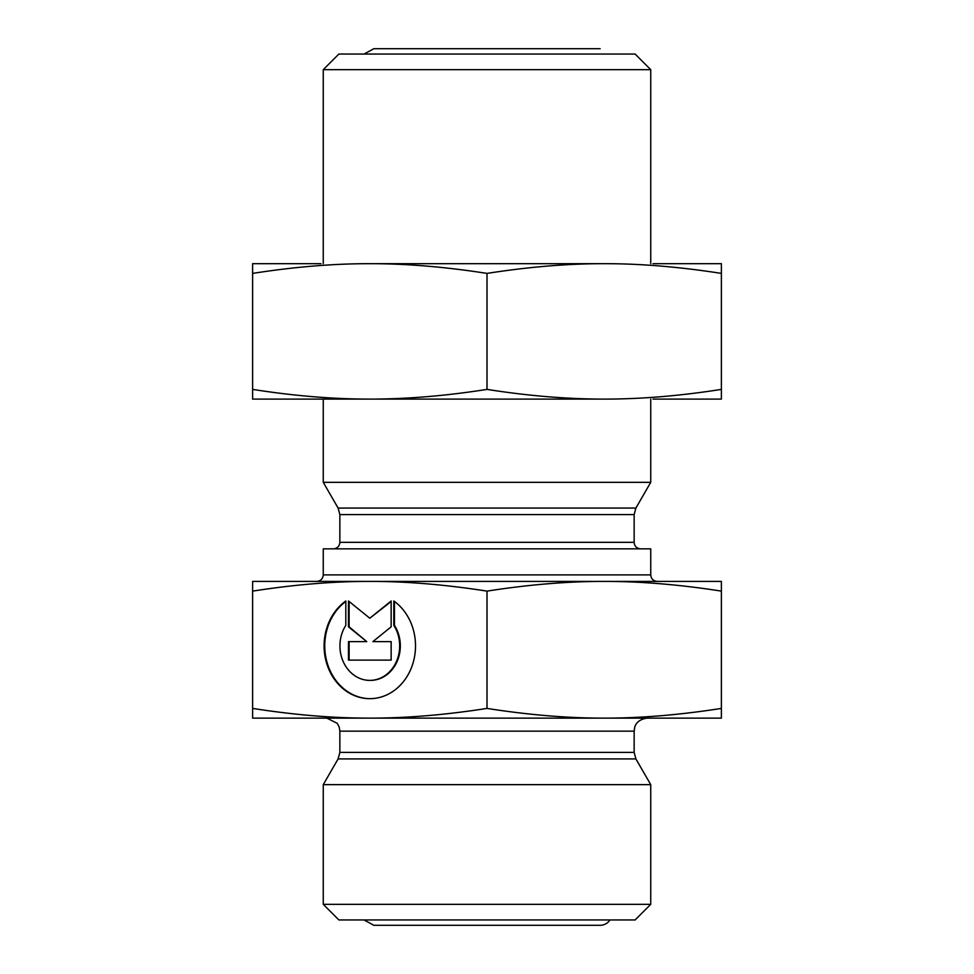 <?xml version="1.0" encoding="UTF-8"?>
<svg xmlns="http://www.w3.org/2000/svg" width="974" height="974" viewBox="0 0 974 974"><rect width="100%" height="100%" fill="white"/><g stroke="black" fill="none" stroke-linecap="round" stroke-linejoin="round"><path stroke-width="1.46" d="M316.745 581.405L657.255 581.405C653.298 581.015 651.131 578.848 650.742 574.891L323.258 574.891C322.869 578.848 320.702 581.015 316.745 581.405M650.742 574.891L650.742 548.849L323.258 548.849L323.258 574.891M252.619 581.405L369.803 581.405C333.412 581.356 294.355 584.595 252.619 591.121L252.619 581.405M721.381 591.121C679.645 584.595 640.588 581.356 604.197 581.405L721.381 581.405L721.381 718.13L252.619 718.13L252.619 708.415C294.355 714.94 333.412 718.179 369.803 718.13C406.195 718.179 445.264 714.94 487 708.415C528.736 714.94 567.805 718.179 604.197 718.13C640.588 718.179 679.645 714.94 721.381 708.415M393.813 600.982A52.779 45.705 90 0 1 413.78 660.299A52.779 45.705 90 0 1 369.803 698.675A52.779 45.705 90 0 1 325.827 660.299A52.779 45.705 90 0 1 345.807 600.982L345.807 625.369A34.492 29.865 -90 0 0 343.128 661.419A34.492 29.865 -90 0 0 369.803 680.388A34.492 29.865 -90 0 0 396.479 661.419A34.492 29.865 -90 0 0 393.813 625.369L393.813 600.982M345.807 601.445A52.779 45.705 -90 0 0 326.546 660.542A52.779 45.705 -90 0 0 370.132 698.675M394.458 601.445L394.458 625.369A34.492 29.865 90 0 1 397.136 661.419A34.492 29.865 90 0 1 370.461 680.388A34.492 29.865 90 0 1 370.132 680.388M393.813 625.369L394.458 625.369M391.146 641.623L391.146 660.104L348.473 660.104L348.473 641.623L366.76 641.623L348.473 626.842L348.473 600.982L369.803 618.222L391.146 600.982L391.146 626.842L372.859 641.623L391.146 641.623L373.517 641.623M391.146 601.506L369.803 618.222M349.118 601.506L349.118 626.842L366.76 641.623M348.473 626.842L349.118 626.842M349.118 641.623L349.118 660.104L391.146 660.104M604.197 581.405C567.805 581.356 528.736 584.595 487 591.121L487 708.415M487 591.121C445.264 584.595 406.195 581.356 369.803 581.405M252.619 591.121L252.619 708.415M650.742 69.665L635.121 54.045L338.879 54.045L323.258 69.665L650.742 69.665L650.742 263.686M323.258 399.109L323.258 482.337L650.742 482.337L650.742 399.109M323.258 904.335L338.879 919.955L635.121 919.955L650.742 904.335L323.258 904.335L323.258 784.642L650.742 784.642L650.742 904.335M364.081 919.955L373.846 925.3L600.154 925.3A11.591 11.591 0 0 0 609.919 919.955M252.619 399.109L252.619 389.393C293.673 395.858 332.731 399.097 369.803 399.109L252.619 399.109M369.803 399.109C406.876 399.097 445.946 395.858 487 389.393C528.054 395.858 567.124 399.097 604.197 399.109L320.982 399.109M604.197 399.109C641.269 399.097 680.327 395.858 721.381 389.393L721.381 399.109L653.018 399.109M653.018 263.686L721.381 263.686L721.381 273.402C679.45 266.852 640.393 263.613 604.197 263.686C567.988 263.613 528.931 266.852 487 273.402L487 389.393M487 273.402C445.069 266.852 406.012 263.613 369.803 263.686C333.607 263.613 294.55 266.852 252.619 273.402L252.619 389.393M721.381 273.402L721.381 389.393M252.619 273.402L252.619 263.686L320.982 263.686M369.803 263.686L604.197 263.686M640.649 548.849C636.692 548.459 634.524 546.292 634.147 542.335L339.853 542.335C339.476 546.292 337.308 548.459 333.352 548.849M339.853 542.335L339.853 514.576L634.147 514.576L635.888 508.063L338.112 508.063L323.258 482.337M339.853 752.403L339.853 731.145L634.147 731.145L634.147 752.403L339.853 752.403L338.112 758.916L635.888 758.916L650.742 784.642M634.147 542.335L634.147 514.576M369.803 680.388L370.461 680.388M323.258 69.665L323.258 263.686M339.853 514.576L338.112 508.063M635.888 508.063L650.742 482.337M634.147 752.403L635.888 758.916M338.112 758.916L323.258 784.642M634.147 731.145L634.744 727.225C634.938 726.275 636.679 719.506 647.162 718.13M339.853 731.145L339.256 727.225L337.248 723.329L326.838 718.13M364.081 54.045L373.846 48.7L600.154 48.7L373.846 48.7"/></g></svg>
